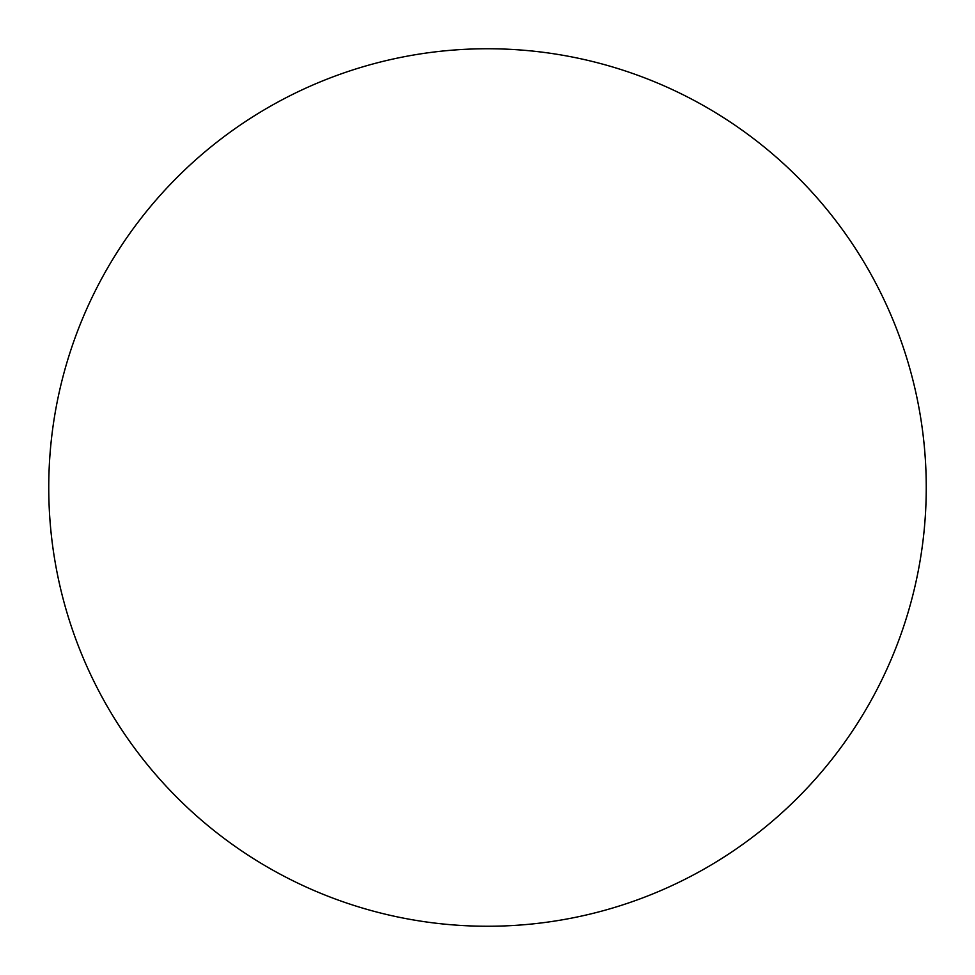 <?xml version="1.0" encoding="UTF-8"?>
<svg xmlns="http://www.w3.org/2000/svg" width="975" height="975" viewBox="0 0 975 975"><rect width="100%" height="100%" fill="white"/><g stroke="black" fill="none" stroke-linecap="round" stroke-linejoin="round"><path stroke-width="1.46" d="M926.25 487.5A438.75 438.75 0 0 1 487.5 926.25A438.75 438.75 0 0 1 48.75 487.5A438.75 438.75 0 0 1 487.5 48.75A438.75 438.75 0 0 1 926.25 487.5M487.5 926.25A438.75 438.75 0 0 0 926.25 487.5A438.75 438.75 0 0 0 487.5 48.75A438.75 438.75 0 0 0 48.75 487.5A438.75 438.75 0 0 0 487.5 926.25"/></g></svg>
